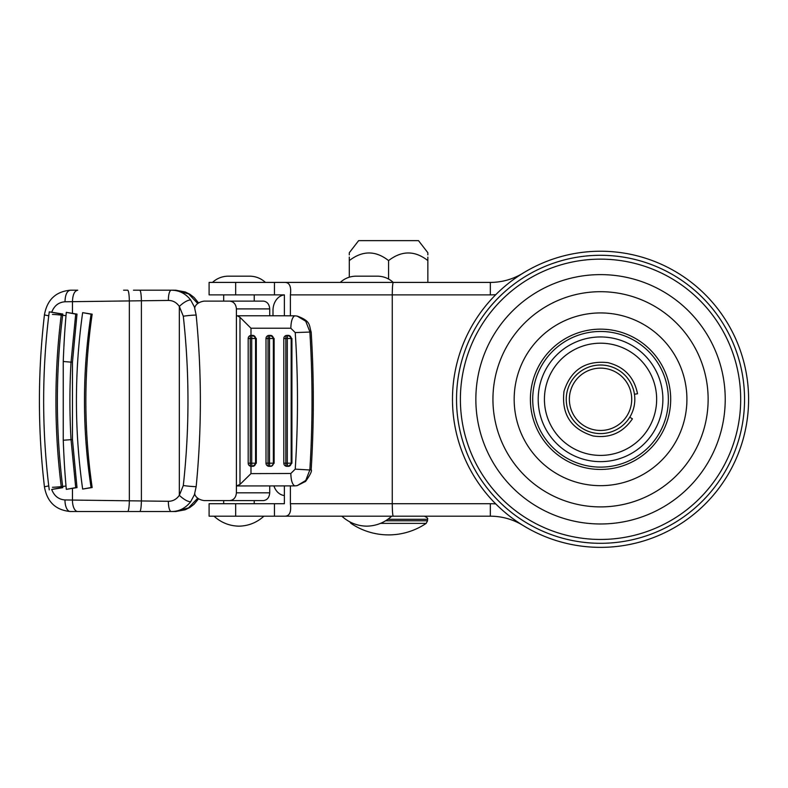 <?xml version="1.0" encoding="UTF-8"?>
<svg xmlns="http://www.w3.org/2000/svg" width="788" height="788" viewBox="0 0 788 788"><rect width="100%" height="100%" fill="white"/><g stroke="black" fill="none" stroke-linecap="round" stroke-linejoin="round"><path stroke-width="1.18" d="M600.535 291.698A107.601 107.601 0 0 0 492.943 399.299A107.601 107.601 0 0 0 600.535 506.901A107.601 107.601 0 0 0 708.136 399.299A107.601 107.601 0 0 0 600.535 291.698M600.535 543.306A144.007 144.007 0 0 0 744.552 399.299A144.007 144.007 0 0 0 600.535 255.292A144.007 144.007 0 0 0 456.528 399.299A144.007 144.007 0 0 0 600.535 543.306M600.535 251.234A148.065 148.065 0 0 1 748.6 399.299A148.065 148.065 0 0 1 600.535 547.365A148.065 148.065 0 0 1 452.479 399.299A148.065 148.065 0 0 1 600.535 251.234A148.065 148.065 0 0 0 452.479 399.299A148.065 148.065 0 0 0 600.535 547.365M393.251 516.189L284.379 516.189C289.452 516.416 291.462 512.259 290.388 503.719L490.333 503.719L490.333 516.189A62.341 62.341 0 0 1 522.986 525.429A62.341 62.341 0 0 0 490.333 516.189L393.251 516.189C392.66 515.401 392.335 511.245 392.266 503.719L392.266 294.879C392.335 287.354 392.66 283.197 393.251 282.409L490.333 282.409A62.341 62.341 0 0 0 522.986 273.17A62.341 62.341 0 0 1 490.333 282.409L490.333 294.879L290.388 294.879C291.471 286.359 289.462 282.202 284.379 282.409L235.661 282.409L235.661 294.879L284.379 294.879L284.379 315.781M235.661 294.879L209.096 294.879L209.096 282.409L235.661 282.409M284.379 282.409L393.202 282.409M290.388 503.719L290.388 485.91M290.388 315.801L290.388 294.879M235.661 516.189L209.096 516.189L209.096 503.719L235.661 503.719L235.661 516.189L284.379 516.189M284.379 485.94L284.379 503.719L235.661 503.719M393.251 282.409C388.829 278.391 383.638 276.312 377.669 276.174L355.851 276.174C349.882 276.312 344.681 278.391 340.258 282.409L388.011 282.409M265.448 282.409C261.035 278.391 255.834 276.312 249.865 276.174L228.047 276.174C222.078 276.312 216.877 278.391 212.464 282.409M273.938 485.95A15.602 12.342 -90 0 0 284.379 495.524M284.379 294.899A15.602 12.342 -90 0 0 272.993 310.452L272.993 315.761M274.125 338.515L270.589 335.402A3.113 2.768 90 0 1 273.357 338.515L268.028 338.515A3.113 1.084 90 0 1 269.122 335.402L270.589 335.402A3.113 1.084 90 0 0 269.506 338.515L269.506 463.196L265.999 463.196L265.999 338.515L268.028 338.515L268.028 463.196A3.113 1.084 90 0 0 269.122 466.319L270.589 466.319A3.113 2.768 -90 0 0 273.357 463.196L274.125 463.196L274.125 338.515L273.357 338.515L273.357 463.196L269.506 463.196A3.113 1.084 90 0 0 270.589 466.319L269.703 466.319M256.317 338.515L252.781 335.402A3.113 2.768 90 0 1 255.548 338.515L250.229 338.515A3.113 1.084 90 0 1 251.313 335.402L252.781 335.402A3.113 1.084 90 0 0 251.697 338.515L251.697 463.196L248.19 463.196L248.19 338.515L250.229 338.515L250.229 463.196A3.113 1.084 90 0 0 251.313 466.319L252.781 466.319A3.113 2.768 -90 0 0 255.548 463.196L256.317 463.196L256.317 338.515L255.548 338.515L255.548 463.196L251.697 463.196A3.113 1.084 90 0 0 252.781 466.319L256.317 463.196M291.924 338.515L288.398 335.402A3.113 2.768 90 0 1 291.166 338.515L285.837 338.515A3.113 1.084 90 0 1 286.921 335.402L288.398 335.402A3.113 1.084 90 0 0 287.305 338.515L287.305 463.196L283.808 463.196L283.808 338.515L285.837 338.515L285.837 463.196A3.113 1.084 90 0 0 286.921 466.319L288.398 466.319A3.113 2.768 -90 0 0 291.166 463.196L291.924 463.196L291.924 338.515L291.166 338.515L291.166 463.196L287.305 463.196A3.113 1.084 90 0 0 288.398 466.319L291.924 463.196M250.988 466.299L250.988 473.618L290.821 473.489L295.224 469.136C298.228 423.619 298.228 378.102 295.224 332.575L311.181 332.014C314.018 377.915 314.018 423.806 311.181 469.697L309.842 469.983C312.747 423.914 312.747 377.826 309.842 331.728L305.754 321.258L297.125 316.067L294.722 315.821C292.338 317.14 291.028 321.277 290.821 328.232L250.988 328.232L250.988 335.412M274.125 463.196L271.18 466.319M269.723 315.761L269.723 308.906L236.41 308.906L236.41 315.761L237.227 315.761L236.41 315.761L236.41 485.95L239.976 484.423L239.976 317.288L237.227 315.761L273.534 315.761L237.227 315.761M236.41 308.906C235.986 304.207 233.74 301.607 229.682 301.114L263.379 301.114C267.201 301.607 269.319 304.207 269.723 308.906M237.848 485.95L236.41 485.95L236.41 492.815L269.723 492.815L269.723 485.95M290.821 473.489C291.028 480.434 292.338 484.571 294.722 485.891L237.227 485.95M51.703 489.456L62.804 487.683C55.544 429.795 55.544 371.916 62.804 314.028L49.26 311.841L61.375 314.028A617.378 548.389 -90 0 0 61.375 487.683L51.703 489.456C54.195 495.987 58.627 499.484 64.99 499.947A11.564 5.457 90.9 0 0 70.309 511.51L175.606 511.51L188.549 507.856L197.758 498.174M134.571 511.51L152.498 511.51M194.863 493.899L190.597 501.858C185.288 508.368 178.856 511.589 171.301 511.51A10.214 3.044 -89.1 0 1 168.396 501.296C172.887 501.276 176.532 499.287 179.329 495.317C183.604 499.326 187.357 501.503 190.597 501.858M89.379 511.51L77.135 511.51M139.831 511.51C140.707 510.89 141.229 507.374 141.397 500.961L168.396 501.296M77.726 511.51A11.465 5.388 -89.2 0 1 72.457 500.055L141.397 500.961L141.397 300.77L168.396 300.435C172.897 300.455 176.532 302.454 179.329 306.414L179.329 495.317L183.308 485.526A9.801 0.69 6.1 0 0 196.163 486.639L194.587 493.879C195.818 497.563 199.009 499.799 204.151 500.607L229.682 500.607C233.74 500.104 235.986 497.514 236.41 492.815M49.26 489.87L48.629 484.965C41.961 428.642 41.991 372.33 48.718 316.018L49.26 311.841M82.651 312.649L92.166 314.176C83.755 371.966 83.755 429.755 92.166 487.536L82.651 489.072C74.358 430.258 74.358 371.453 82.651 312.649L91.083 314.176C82.277 371.966 82.277 429.755 91.083 487.536L82.651 489.072M63.247 361.485L71.028 362.155A601.796 534.55 -90 0 0 71.028 439.566L75.717 487.614L76.997 487.614L66.3 489.358C64.695 471.48 63.956 458.183 63.247 440.236L63.247 361.485C63.956 343.529 64.695 330.231 66.3 312.353L72.457 313.368L72.457 301.676L141.397 300.77C141.239 294.348 140.707 290.831 139.821 290.201L171.301 290.201C179.014 290.22 185.446 293.441 190.607 299.873C187.367 300.228 183.604 302.405 179.329 306.414L183.299 316.195A9.811 0.69 -6.1 0 1 196.163 315.082C201.767 372.261 201.767 429.45 196.163 486.639M72.457 313.368L76.997 314.097L75.717 314.097L71.028 362.155L72.457 362.155L76.997 314.097M76.997 487.614L72.457 439.566L72.457 362.155L72.457 439.566L63.247 440.236M123.578 290.201L127.754 290.201C128.641 290.88 129.173 294.456 129.35 300.927L129.35 500.804C129.173 507.265 128.641 510.831 127.754 511.51M269.723 492.815C269.319 497.514 267.201 500.104 263.379 500.607L229.682 500.607M92.166 487.536L91.083 487.536M91.083 314.176L92.166 314.176M229.682 301.114L204.151 301.114C199.009 301.912 195.828 304.158 194.587 307.842L196.163 315.082M197.758 303.538L188.677 293.944L175.606 290.201L171.301 290.201A10.234 3.044 89.1 0 0 168.396 300.435M77.726 290.201L70.309 290.201C67 290.89 65.227 294.751 64.99 301.774L72.457 301.676C72.703 294.702 74.456 290.88 77.726 290.201M133.487 290.201L147.533 290.201M190.607 299.873L194.872 307.812M75.717 487.614L66.3 489.358M66.3 312.353L75.717 314.097M62.804 314.028L61.375 314.028M62.804 487.683L61.375 487.683M294.722 315.821L273.534 315.761M294.722 485.891L297.125 485.654L305.754 480.463L309.842 469.983L295.224 469.136M250.988 473.618L239.976 484.423M239.976 317.288L250.988 328.232M353.073 523.38L350.985 523.38A67.118 67.118 0 0 0 426.17 523.38L380.437 523.38M427.854 252.731L418.497 240.636L358.648 240.636L349.301 252.731M427.854 257.115L427.854 260.592C427.854 250.426 427.854 250.426 427.854 260.592C414.872 250.426 401.781 250.426 388.573 260.592L388.573 279.031M427.854 254.888L427.854 253.125M388.573 260.592C375.6 250.426 362.51 250.426 349.301 260.592L349.301 277.199M427.854 260.592L427.854 282.409M349.301 260.592C349.301 250.426 349.301 250.426 349.301 260.592L349.301 257.105M349.301 253.125L349.301 254.888M629.77 417.216L632.429 418.842C622.894 432.779 609.774 438.483 593.078 435.951C571.005 429.115 561.312 414.212 564.011 391.262C570.916 369.799 585.573 360.264 608.001 362.647C624.362 366.844 634.202 377.216 637.531 393.773L634.448 394.236M604.623 430.199A31.175 31.175 0 0 0 631.444 395.221A31.175 31.175 0 0 0 596.457 368.4A31.175 31.175 0 0 0 569.635 403.377A31.175 31.175 0 0 0 604.623 430.199M596.053 365.307A34.288 34.288 0 0 1 634.527 394.808A34.288 34.288 0 0 1 605.026 433.292A34.288 34.288 0 0 1 566.542 403.791A34.288 34.288 0 0 1 596.053 365.307M607.883 454.922A56.106 56.106 0 0 0 656.168 391.951A56.106 56.106 0 0 0 593.187 343.676A56.106 56.106 0 0 0 544.912 406.647A56.106 56.106 0 0 0 607.883 454.922M592.379 337.491A62.341 62.341 0 0 1 662.344 391.134A62.341 62.341 0 0 1 608.7 461.108A62.341 62.341 0 0 1 538.736 407.465A62.341 62.341 0 0 1 592.379 337.491M532.708 399.299A67.827 67.827 0 0 0 600.535 467.126A67.827 67.827 0 0 0 668.372 399.299A67.827 67.827 0 0 0 600.535 331.472A67.827 67.827 0 0 0 532.708 399.299M530.393 399.299A70.142 70.142 0 0 0 600.535 469.441A70.142 70.142 0 0 0 670.687 399.299A70.142 70.142 0 0 0 600.535 329.157A70.142 70.142 0 0 0 530.393 399.299M514.17 399.299A86.365 86.365 0 0 0 600.535 485.664A86.365 86.365 0 0 0 686.909 399.299A86.365 86.365 0 0 0 600.535 312.934A86.365 86.365 0 0 0 514.17 399.299M475.853 399.299A124.681 124.681 0 0 0 600.535 523.981A124.681 124.681 0 0 0 725.226 399.299A124.681 124.681 0 0 0 600.535 274.618A124.681 124.681 0 0 0 475.853 399.299M460.389 399.299A140.156 140.156 0 0 0 600.535 539.455A140.156 140.156 0 0 0 740.69 399.299A140.156 140.156 0 0 0 600.535 259.144A140.156 140.156 0 0 0 460.389 399.299M490.333 503.719A74.811 74.811 0 0 1 495.77 503.916M495.77 294.682A74.811 74.811 0 0 1 490.333 294.879M274.451 282.409L274.451 294.879M274.451 516.189L274.451 503.719M290.821 328.232L295.224 332.575M66.005 315.683A12.47 0.778 6.9 0 0 52.441 314.442M52.441 487.27A12.47 0.778 173.1 0 0 66.005 486.029M70.309 290.201C55.79 291.57 47.181 299.726 44.463 314.688C37.735 372.133 37.735 429.578 44.463 487.023A11.997 0.827 -5.7 0 1 48.738 485.95M64.99 499.947L72.457 500.055L72.457 488.353M44.463 314.688A12.007 0.827 5.7 0 0 48.748 315.761M183.308 485.526C189.524 429.086 189.524 372.645 183.299 316.195M51.712 312.255C54.205 305.734 58.637 302.247 64.99 301.774M385.608 520.789L427.539 520.789L427.539 519.312L387.893 519.312M391.695 516.189C384.623 522.611 376.309 525.941 366.755 526.167C357.2 525.941 348.897 522.611 341.825 516.189M263.891 516.189C256.819 522.611 248.506 525.941 238.961 526.167C229.406 525.941 221.093 522.611 214.021 516.189M223.684 294.879L223.684 301.114M223.684 500.607L223.684 503.719M254.229 294.879L254.229 301.114M254.229 500.607L254.229 503.719M175.754 511.51L185.16 509.787L189.829 507.502L193.976 504.34L198.566 498.804M44.463 487.023C47.172 501.986 55.79 510.151 70.309 511.51M175.694 290.201L185.338 291.993L189.987 294.318L194.114 297.5L198.566 302.917M311.181 469.697C312.196 470.82 310.324 474.731 305.567 481.438L297.125 485.654M297.125 316.067C311.457 321.179 308.857 325.533 311.181 332.014M283.808 463.196A3.113 3.113 0 0 0 286.921 466.319M286.921 335.402A3.113 3.113 0 0 0 283.808 338.515M248.19 463.196A3.113 3.113 0 0 0 251.313 466.319M251.313 335.402A3.113 3.113 0 0 0 248.19 338.515M265.999 463.196A3.113 3.113 0 0 0 269.122 466.319M269.122 335.402A3.113 3.113 0 0 0 265.999 338.515M426.17 523.38L427.539 520.789M427.539 519.312C428.16 518.524 427.116 517.48 424.427 516.189M350.985 523.38L349.793 521.853"/></g></svg>
